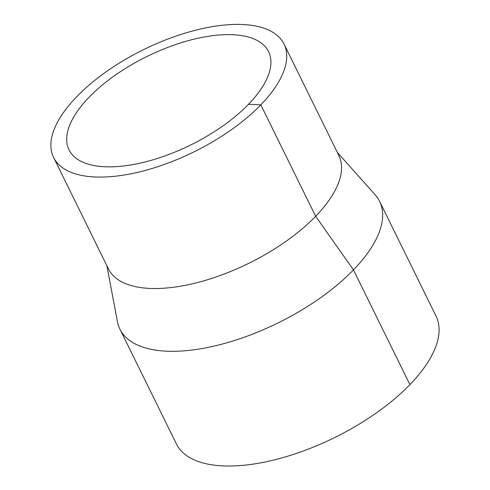<?xml version="1.0" encoding="UTF-8"?>
<svg xmlns="http://www.w3.org/2000/svg" width="490" height="490" viewBox="0 0 490 490"><rect width="100%" height="100%" fill="white"/><g stroke="black" fill="none" stroke-linecap="round" stroke-linejoin="round"><path stroke-width="0.73" d="M106.881 265.727L117.429 321.63A144.709 64.227 -26.2 0 0 119.921 329.158A144.709 64.227 -26.2 0 0 219.422 344.801A144.709 64.227 -26.2 0 0 353.462 269.904A144.709 64.227 -26.2 0 0 379.597 201.384A144.709 64.227 -26.2 0 0 375.156 194.812L337.298 152.347M119.921 329.158L176.363 443.866A144.709 64.227 -26.2 0 0 275.864 459.51A144.709 64.227 -26.2 0 0 409.903 384.613A144.709 64.227 -26.2 0 0 436.045 316.093L379.597 201.384M53.594 157.437L108.425 268.869A128.398 56.993 -26.2 0 0 196.717 282.748A128.398 56.993 -26.2 0 0 315.652 216.286A128.398 56.993 -26.2 0 0 338.847 155.489L284.01 44.057A128.398 56.993 -26.2 0 0 143.644 49.606A128.398 56.993 -26.2 0 0 53.594 157.437A128.398 56.993 -26.2 0 0 141.886 171.316A128.398 56.993 -26.2 0 0 260.821 104.854A128.398 56.993 -26.2 0 0 284.01 44.057M248.491 104.303A111.199 49.355 -26.2 0 0 268.581 51.652A111.199 49.355 -26.2 0 0 147.012 56.46A111.199 49.355 -26.2 0 0 69.029 149.842A111.199 49.355 -26.2 0 0 145.487 161.859A111.199 49.355 -26.2 0 0 248.491 104.303L260.821 104.854L315.652 216.286L353.462 269.904L409.903 384.613"/></g></svg>
